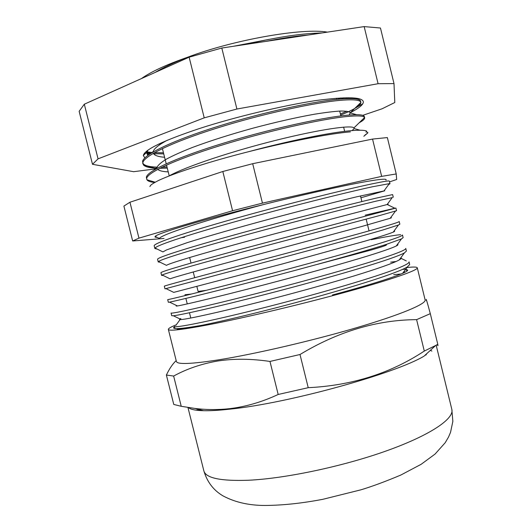 <?xml version="1.0" encoding="UTF-8"?>
<svg xmlns="http://www.w3.org/2000/svg" width="532" height="532" viewBox="0 0 532 532"><rect width="100%" height="100%" fill="white"/><g stroke="black" fill="none" stroke-linecap="round" stroke-linejoin="round"><path stroke-width="0.8" d="M384.756 244.886L386.438 244.906L384.756 244.886M371.137 250.02L317.584 264.311L371.137 250.02C381.464 247.048 386.565 245.338 386.438 244.906M191.394 294.036L184.963 294.768L191.394 294.036M176.292 324.786C170.892 326.954 168.245 328.497 168.358 329.408L176.405 361.481C177.203 364.6 191.207 364.068 218.406 359.878C254.635 354.119 312.304 340.746 356.686 327.679C401.168 314.592 426.385 303.832 425.121 299.928L417.288 267.802C416.889 266.858 413.171 266.798 406.135 267.636M168.358 329.408C168.85 331.303 182.589 329.68 209.581 324.547C245.545 317.597 303.193 303.878 347.802 291.569C392.516 279.24 418.165 270.15 417.288 267.802M176.185 360.603C172.687 363.861 169.422 368.669 166.383 375.04L173.645 376.051C186.852 368.822 201.535 363.815 217.688 361.022C233.834 358.535 251.264 358.674 269.97 361.441L300.008 354.505L308.221 387.688L278.176 394.471C262.05 401.993 245.851 406.727 229.591 408.676C218.02 409.933 206.496 409.866 195.025 408.456L181.239 406.302L173.771 404.446L166.383 375.04M188.488 407.559C190.429 409.447 195.463 410.498 203.59 410.711C210.566 410.864 219.603 410.312 230.695 409.061C288.371 403.183 395.283 373.557 424.037 356.154L435.635 345.507L437.783 344.304L430.308 313.661C426.99 301.298 425.653 296.949 426.298 300.607M425.826 355.137L426.83 353.594M332.414 294.981C379.855 282.286 409.068 272.264 407.618 270.043L406.002 269.411L407.618 270.196M201.089 410.052L200.77 410.425M300.008 354.505C338.153 331.489 377.022 319.872 416.609 319.646L424.29 351.06L435.635 345.507M416.609 319.646L430.308 313.661M269.97 361.441L278.176 394.471M173.645 376.051L181.239 406.302M437.41 344.517C437.956 346.206 438.082 346.132 437.783 344.304M424.29 351.06C390.614 373.318 351.925 385.527 308.221 387.688M174.483 326.721C172.893 327.852 173.379 328.477 175.946 328.59C180.022 328.763 189.199 327.566 203.47 325.005M404.539 269.305L402.638 269.338M202.872 410.524L196.747 409.986L197.458 410.345M430.335 350.375L431.918 351.06M148.608 154.839L146.812 153.09M146.579 152.458L146.593 151.148M148.042 150.051L146.938 152.125L146.892 153.695L147.943 155.317M158.882 143.966L160.724 144.059M350.847 98.453L351.472 97.841M378.086 83.717L393.999 83.591L380.466 28.016L364.161 26.6L378.086 83.717L236.906 109.02L221.804 48.033L364.161 26.6M236.906 109.02L204.222 117.851L189.139 57.183L221.804 48.033M84.309 104.212L79.148 111.314L92.495 164.302L98.061 158.855L84.309 104.212L189.139 57.183M350.515 112.551C358.661 108.388 362.937 104.964 363.343 102.264C363.549 96.977 347.662 96.405 315.675 100.561C281.308 105.935 235.078 117.007 199.773 128.418C163.437 140.548 144.618 149.572 143.308 155.504L144.877 157.878M204.222 117.851L98.061 158.855M92.495 164.302L133.652 171.696L156.102 168.824M362.738 115.344L382.082 108.787L394.791 102.523L393.999 83.591M144.332 153.336L145.509 153.455M147.125 153.588L150.204 153.761M153.675 153.841L156.049 153.848M355.715 107.89L362.771 103.82M365.969 132.122L366.621 131.105C364.221 129.988 358.069 129.934 348.161 130.952C327.499 133.047 288.304 141.013 249.614 151.421M364.846 135.161L367.772 132.98L363.841 136.272M393.72 274.665L401.008 274.007M177.196 329.454C185.774 329.089 221.804 321.661 271.001 309.079C319 296.869 370.458 281.76 393.474 273.056C400.091 270.575 404.712 268.54 407.346 266.951L409.693 264.517L409.048 261.857C409.334 263.287 403.914 266.073 392.782 270.216C367.665 279.586 309.744 296.257 258.525 309.065C207.108 321.946 174.463 328.224 174.416 326.455L174.928 328.51M390.661 262.163L396.207 261.478M389.963 258.705C397.018 256.251 401.833 254.316 404.413 252.9L406.415 251.077L405.77 248.424C405.976 249.528 400.476 252.008 389.271 255.865C363.988 264.597 305.953 280.909 254.775 293.963C203.397 307.084 170.925 314.113 171.051 313.042L171.716 315.695L173.359 315.769C180.947 314.964 216.571 307.031 266.02 294.249C314.365 281.807 366.575 266.898 389.963 258.705M386.451 244.341L401.447 238.915L403.136 237.638L402.485 234.978C402.611 235.756 397.038 237.93 385.753 241.501C360.31 249.588 302.156 265.541 251.018 278.848C199.68 292.214 167.387 299.995 167.686 299.622L168.351 302.276L169.582 302.136C176.159 300.873 211.357 292.414 261.039 279.413C309.724 266.725 362.691 252.015 386.451 244.341M371.203 239.706C386.558 236.614 396.38 234.945 400.682 234.698M382.934 229.97L398.448 225.003L399.851 224.178L399.2 221.518C399.246 221.977 393.594 223.846 382.235 227.131C356.62 234.572 298.359 250.166 247.26 263.719C195.956 277.325 163.843 285.864 164.315 286.189L164.98 288.849L256.065 264.57C305.075 251.616 358.801 237.106 382.934 229.97M379.416 215.593L396.559 210.719L395.908 208.052L243.496 248.584C192.238 262.429 160.292 271.719 160.943 272.75L161.615 275.41L162.2 274.991C166.722 272.803 200.99 263.207 251.097 249.727L379.416 215.593M365.191 215.161L394.864 208.231L387.17 204.501M160.139 262.249L158.237 261.963L158.589 261.491C162.067 258.825 195.836 248.617 246.136 234.878C295.752 221.339 351.007 207.221 375.891 201.196L392.17 197.638M393.274 197.246L392.623 194.579L375.2 198.35C349.245 204.501 290.751 219.377 239.733 233.428C188.508 247.52 156.747 257.568 157.572 259.303L158.237 261.963M166.11 288.663L164.98 288.849M163.105 275.436L161.615 275.41M157.226 249.102L154.865 248.504L155.038 248.032C157.459 244.886 190.695 234.04 241.176 220.022C291.07 206.17 347.103 192.238 372.367 186.792L389.278 183.66L389.976 183.759L388.653 184.518M389.976 183.759L389.331 181.093C389.138 180.574 383.253 181.525 371.675 183.946C345.554 189.445 286.947 203.962 235.969 218.266C184.777 232.604 153.189 243.403 154.194 245.844L154.865 248.504M337.807 99.285L340.719 97.968M341.218 98.972L343.599 97.841M340.394 113.968L346.831 111.208M340.66 115.065C354.146 109.605 360.889 105.396 360.889 102.437L360.556 101.073C359.911 98.859 353.886 98.127 342.475 98.872C317.937 100.515 265.488 111.627 219.975 125.725C173.864 139.983 143.726 154.426 142.569 161.402L143.427 164.907C145.276 166.902 149.851 168.019 157.159 168.245M360.876 102.363C360.397 100.096 354.365 99.351 342.781 100.136C317.478 101.871 262.462 113.708 216.072 128.372C169.189 143.148 140.827 157.565 142.875 163.843M359.226 122.732C363.043 120.651 364.846 118.995 364.639 117.772L364.353 116.588C363.954 114.639 358.003 114.207 346.492 115.284C321.813 117.612 268.427 129.376 222.502 143.48C176.025 157.725 146.413 171.424 146.38 177.402L146.965 179.783C147.883 181.173 150.45 182.07 154.666 182.483M364.639 117.772L364.553 117.539C363.728 115.816 357.81 115.477 346.798 116.541C321.674 118.962 266.778 131.171 220.341 145.569C173.419 160.085 144.87 173.698 146.732 179.224M319.905 33.263L314.405 33.283C296.178 34.234 273.488 37.918 246.343 44.342M308.228 35.019C296.125 36.016 281.973 38.151 265.774 41.416M147.018 151.873L152.099 152.518M154.386 152.671L163.457 152.784M146.812 152.917L150.649 153.475M153.595 153.721L163.73 153.881M142.802 163.238C144.285 165.592 149.046 166.888 157.093 167.134M161.974 167.188L167.021 167.048M159.746 168.298L167.294 168.145M233.728 46.237L269.066 39.368M290.452 37.08L296.251 36.821M196.853 286.409L198.11 291.443L206.33 290.312M343.818 257.009L359.379 252.707M132.668 240.976L123.896 206.077L129.948 202.233L138.965 238.137L132.668 240.976L164.062 238.449M389.524 181.904L396.653 179.49L396.227 173.951L387.356 137.575L372.546 139.071L252.687 163.696L222.822 171.497L129.948 202.233M141.472 78.563C150.795 71.867 165.984 64.824 187.045 57.436C174.004 62.543 163.344 67.551 155.078 72.465M346.438 98.646L346.638 97.775M167.387 140.175C158.742 144.824 154.041 148.568 153.289 151.407L153.183 151.933M153.356 153.263L153.987 154.214C155.657 155.843 159.181 156.854 164.574 157.259M349.152 115.038L350.322 112.731C349.225 111.574 345.946 111.008 340.48 111.028C333.644 111.447 324.846 112.531 314.086 114.287C296.344 117.452 276.088 122.054 253.318 128.079C230.808 134.27 210.579 140.701 192.644 147.377C182.03 151.54 173.339 155.43 166.556 159.041C161.136 162.366 157.964 165.139 157.046 167.367L157.086 168.285M157.731 169.349C159.314 170.805 162.812 171.643 168.225 171.876M352.157 130.573L354.113 128.564L353.946 127.893C351.878 124.847 320.344 129.203 276.015 140.275C232.112 151.208 185.715 166.576 169.116 175.939M187.045 57.436C234.14 39.514 303.207 27.704 327.366 32.139M314.405 33.283L322.399 32.891M385.959 180.115C387.722 178.167 377.381 179.344 354.937 183.653C332.294 188.102 298.153 195.876 264.218 204.381C204.009 219.297 156.78 233.515 155.184 236.407C154.593 237.039 155.224 237.352 157.086 237.345M396.227 173.951L381.657 176.371L262.456 203.124L232.57 210.745L138.965 238.137M222.822 171.497L232.57 210.745M372.546 139.071L381.657 176.371M252.687 163.696L262.456 203.124M264.218 204.381C205.053 220.328 160.179 234.951 159.427 238.502L155.184 236.407M180.774 237.831L184.564 237.232M360.929 197.784L384.756 190.775L356.553 196.84C334.934 202.034 302.861 210.193 270.868 218.725C237.91 227.596 206.888 236.474 187.324 242.612L166.503 249.94L162.925 251.909L155.038 248.032M388.087 204.275L274.625 233.841C216.125 249.528 170.174 262.708 166.476 265.355L158.589 261.491M390.641 217.701C391.778 217.568 391.638 217.761 390.215 218.28L362.026 226.406L278.376 248.936C220.74 264.384 174.928 276.74 170.08 278.848L162.2 274.991M394.092 230.955C395.11 231.008 394.824 231.393 393.248 232.112C389.098 233.841 379.602 236.88 364.746 241.215L282.12 264.025L173.731 292.381L165.858 288.543M397.524 244.261C398.415 244.501 397.989 245.086 396.247 246.003C391.858 248.118 382.255 251.47 367.452 256.052C346.212 262.562 316.088 271.041 285.864 279.101C229.944 294.05 184.518 304.876 177.442 305.947C175.966 306.173 175.766 306.073 176.837 305.661M400.928 257.628C401.693 258.06 401.121 258.838 399.213 259.962C393.175 263.247 377.806 268.667 353.115 276.228C333.557 282.1 312.384 288.078 289.601 294.163C234.539 308.866 189.345 318.981 181.199 319.566C179.091 319.712 178.958 319.366 180.814 318.535L175.906 325.325M404.32 271.047L403.722 272.83M451.841 409.414L452.852 421.384L450.531 432.356L448.562 436.978L445.191 442.73L435.063 454.069L421.184 464.276L400.829 475.043C385.88 481.347 372.659 486.255 361.155 489.759L322.871 499.302C303.493 502.999 285.558 505.034 269.066 505.4C251.144 505.972 235.716 502.753 222.782 495.758C213.418 490.172 207.108 481.852 203.836 470.793C205.685 478.075 220.567 481.227 248.484 480.243C285.598 478.527 343.353 466.331 386.944 450.69C430.641 435.036 454.388 418.618 451.841 409.414L436.173 345.215M185.874 298.405L187.257 303.918L185.874 298.405M189.465 312.75L190.788 318.03M203.59 410.711L195.025 408.456M203.836 470.793L187.949 407.479M407.399 270.608L405.337 269.664M350.415 131.87C324.168 133.971 265.388 146.287 217.561 160.066C190.822 167.806 169.741 175.174 158.323 180.581C151.567 184.105 150.323 185.262 149.911 186.599M146.938 152.125L143.308 155.504M145.588 153.382L144.544 153.076M194.672 277.691L193.242 271.958M191.015 263.061L189.631 257.501M169.229 175.893L166.523 165.06M166.21 163.79L162.393 148.541M161.196 143.753L161.003 142.975M369.042 230.875L366.162 219.124M361.86 201.568L360.47 195.909M344.656 131.351L343.625 127.141M340.872 115.923L339.682 111.062M336.822 99.384L336.543 98.24M348.307 97.768L351.286 98.573M153.289 151.407L151.913 152.684M350.382 112.97L356.613 114.686M157.046 167.367L154.526 169.735M354.113 128.564L360.064 130.22M366.202 131.936L367.838 132.388M146.965 179.783L155.158 182.21M364.553 117.539L353.946 127.893M143.427 164.907L156.308 168.71M360.889 102.437L350.322 112.731M146.938 152.139L150.908 153.309M407.346 266.951L402.644 273.315M173.359 315.769L181.199 319.566M404.413 252.9L399.213 259.962M169.582 302.136L177.442 305.947M401.447 238.915L396.247 246.003M398.448 225.003L393.248 232.112M395.422 211.151L390.215 218.28M392.363 197.372L387.163 204.514M389.278 183.66L384.084 190.808M394.312 231.56L393.826 231.32M397.77 245.006L397.191 244.72M406.302 260.926L400.583 258.1M404.519 271.712L404.014 271.46"/></g></svg>
